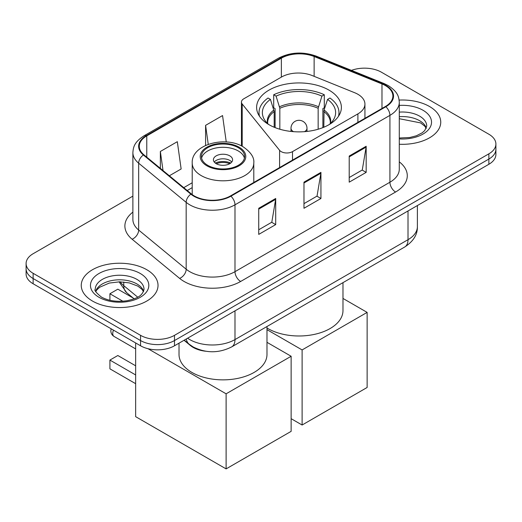 <?xml version="1.0" encoding="UTF-8"?>
<svg xmlns="http://www.w3.org/2000/svg" width="522" height="522" viewBox="0 0 522 522"><rect width="100%" height="100%" fill="white"/><g stroke="black" fill="none" stroke-linecap="round" stroke-linejoin="round"><path stroke-width="0.78" d="M357.903 94.286A23.992 13.853 0 0 0 354.699 92.733L312.13 75.527A23.992 13.853 0 0 0 281.41 77.08L243.794 98.795A8 4.62 0 0 0 241.451 102.064A8 4.62 0 0 0 242.201 104.015L279.603 150.323A8 4.62 0 0 0 292.503 151.634L357.903 113.874A23.992 13.853 0 0 0 364.93 104.08A23.992 13.853 0 0 0 357.903 94.286M328.964 90.104A42.38 24.469 0 0 0 282.78 84.799A42.38 24.469 0 0 0 256.615 107.401A42.38 24.469 0 0 0 269.032 124.706A42.38 24.469 0 0 0 315.216 130.011A42.38 24.469 0 0 0 341.381 107.401A42.38 24.469 0 0 0 328.964 90.104M205.642 351.228A23.992 13.853 180 0 1 190.471 345.564L184.044 340.266M132.882 196.128L33.127 253.725A23.992 13.853 0 0 0 26.1 263.519L26.1 273.965A23.992 13.853 0 0 0 33.127 283.759L140.562 345.786A23.992 13.853 0 0 0 174.485 345.786L488.873 164.273A23.992 13.853 0 0 0 495.9 154.479L495.9 149.259A23.992 13.853 0 0 1 488.873 159.053A23.992 13.853 0 0 0 495.9 149.259L495.9 144.033A23.992 13.853 0 0 0 488.873 134.239L381.438 72.212A23.992 13.853 0 0 0 351.456 70.372M26.1 263.519A23.992 13.853 0 0 0 33.127 273.313L140.562 335.339A23.992 13.853 0 0 0 174.485 335.339L174.485 340.559L488.873 159.053L174.485 340.559A23.992 13.853 0 0 1 140.562 340.559A23.992 13.853 0 0 0 174.485 340.559L174.485 345.786M33.127 273.313L33.127 278.533L140.562 340.559L33.127 278.533A23.992 13.853 0 0 1 26.1 268.739A23.992 13.853 0 0 0 33.127 278.533L33.127 283.759M429.502 106.495A38.387 22.159 0 0 0 399.134 100.08A38.387 22.159 0 0 1 429.502 106.495A38.387 22.159 0 0 1 440.744 122.161A38.387 22.159 0 0 0 429.502 106.495M146.78 269.717A38.387 22.159 0 0 0 104.948 264.915A38.387 22.159 0 0 0 81.256 285.39A38.387 22.159 0 0 0 92.498 301.057A38.387 22.159 0 0 0 134.33 305.866A38.387 22.159 0 0 0 158.022 285.39A38.387 22.159 0 0 0 146.78 269.717A38.387 22.159 0 0 0 104.948 264.915A38.387 22.159 0 0 0 81.256 285.39A38.387 22.159 0 0 0 92.498 301.057A38.387 22.159 0 0 0 134.33 305.866A38.387 22.159 0 0 0 158.022 285.39A38.387 22.159 0 0 0 146.78 269.717M385.399 85.595A25.591 14.773 180 0 1 392.89 96.041A25.591 14.773 180 0 1 385.399 106.488L230.463 195.939A25.591 14.773 180 0 1 191.411 193.969L143.902 154.799A25.591 14.773 180 0 1 139.276 146.323A25.591 14.773 180 0 1 146.773 135.877L281.365 58.17A25.591 14.773 180 0 1 314.133 56.513L381.98 83.944A25.591 14.773 180 0 1 385.399 85.595M385.849 85.334A26.23 15.145 0 0 0 382.345 83.637L314.505 56.213A26.23 15.145 0 0 0 280.914 57.909L146.317 135.616A26.23 15.145 0 0 0 143.38 155.008L190.889 194.177A26.23 15.145 0 0 0 230.92 196.2L385.849 106.749A26.23 15.145 0 0 0 385.849 85.334M258.736 208.278L258.736 234.398L275.701 224.604L275.701 198.484L258.736 208.278M258.736 229.765L271.805 222.222L275.636 199.352A6.394 3.693 -120 0 0 275.701 198.484M271.688 222.287L275.701 224.604M349.211 156.045L349.211 182.165L366.17 172.371L366.17 146.251L349.211 156.045M349.211 177.532L362.275 169.989L366.105 147.119A6.394 3.693 -120 0 0 366.17 146.251M362.157 170.055L366.17 172.371M303.974 182.165L303.974 208.278L320.939 198.484L320.939 172.371L303.974 182.165M303.974 203.645L317.037 196.102L320.867 173.239A6.394 3.693 -120 0 0 320.939 172.371M316.926 196.168L320.939 198.484M399.291 144.248A38.387 22.159 0 0 0 440.744 122.161A38.387 22.159 0 0 1 399.291 144.248M174.485 335.339L488.873 153.827A23.992 13.853 0 0 0 495.9 144.033M169.35 175.777L181.141 168.971L177.317 141.684L160.352 151.478L160.352 168.358M226.261 141.991L222.548 115.564L205.59 125.358L205.59 145.416M205.59 125.358L208.252 144.34M160.352 151.478L163.027 170.563M274.187 127.244L274.187 111.532L270.429 99.395A36.625 21.148 0 0 0 264.419 119.603A36.625 21.148 0 0 0 268.726 124.53M275.114 127.616L275.114 108.635L273.698 107.813L273.698 94.756A39.985 23.085 0 0 1 324.299 94.756L321.911 96.133A36.625 21.148 0 0 0 276.079 96.133L279.838 108.269L279.838 129.234M318.152 129.234L318.152 108.269L321.911 96.133M266.983 328.005A43.979 25.395 0 0 0 267.897 328.547A43.979 25.395 0 0 0 315.83 334.054A43.979 25.395 0 0 0 342.98 310.597L342.98 282.643M324.299 94.756L324.299 107.813L322.883 108.635L322.883 127.616M270.429 99.395L268.04 98.019A39.985 23.085 0 0 0 259.016 112.628A39.985 23.085 0 0 0 259.532 116.321M276.079 96.133L273.698 94.756M338.465 116.321A39.985 23.085 0 0 0 338.98 112.628A39.985 23.085 0 0 0 329.956 98.019L327.568 99.395L324.077 109.998L323.81 127.244M329.271 124.53A36.625 21.148 0 0 0 333.571 119.603A36.625 21.148 0 0 0 327.568 99.395M302.107 425.019L302.107 349.929L367.136 312.391L367.136 387.474L302.107 425.019L291.139 418.683M302.107 349.929L266.983 329.65M342.98 298.44L367.136 312.391M238.267 147.687A21.591 12.463 0 0 0 214.738 144.985A21.591 12.463 0 0 0 201.414 156.502A21.591 12.463 0 0 0 207.736 165.317A21.591 12.463 0 0 0 231.266 168.019A21.591 12.463 0 0 0 244.596 156.502A21.591 12.463 0 0 0 238.267 147.687M244.407 158.133A21.591 12.463 0 0 0 238.267 150.956A21.591 12.463 0 0 0 216.069 147.961A21.591 12.463 0 0 0 201.596 158.133M179.02 343.169L179.02 354.471A43.979 25.395 0 0 0 191.9 372.427A43.979 25.395 0 0 0 239.833 377.928A43.979 25.395 0 0 0 266.983 354.471L266.983 326.518M229.784 155.85A9.598 5.54 0 0 0 219.331 154.649A9.598 5.54 0 0 0 213.407 159.771A9.598 5.54 0 0 0 216.219 163.686A9.598 5.54 0 0 0 226.672 164.887A9.598 5.54 0 0 0 232.597 159.771A9.598 5.54 0 0 0 229.784 155.85M231.742 162.055A9.598 5.54 0 0 0 229.784 160.424A9.598 5.54 0 0 0 214.261 162.055M215.247 163.034A12.796 7.386 180 0 1 230.195 162.799L230.195 163.438M216.297 163.732A11.197 6.466 180 0 1 229.041 163.464L230.195 162.799M228.851 164.162L229.041 163.464M135.642 383.69L109.914 368.832L109.914 360.082L135.642 374.94M226.111 468.893L226.111 393.81L291.139 356.265L291.139 431.348L226.111 468.893L135.642 416.66L135.642 342.941M226.111 393.81L147.98 348.696M266.983 342.321L291.139 356.265M109.914 360.082L117.828 355.515L135.642 365.798M133.123 298.01L117.828 289.175L109.914 293.749L122.879 301.233M109.914 293.749L109.914 300.274M190.471 345.218L190.471 345.564M242.201 104.015L242.201 146.297M279.603 150.323L279.603 167.569M292.503 151.634L292.503 160.124M357.903 113.874L357.903 122.363M187.607 338.21A31.986 18.466 0 0 0 189.754 339.581A31.986 18.466 0 0 0 234.991 339.581L408.015 239.689A31.986 18.466 0 0 0 417.385 226.626C417.62 234.567 413.391 241.36 404.7 247.01L231.677 346.902A15.993 9.233 60 0 0 234.991 339.581L234.991 310.851M408.015 210.96L408.015 239.689A15.993 9.233 60 0 1 404.7 247.01M186.308 338.961A15.993 10.694 129.5 0 0 189.095 344.161L184.24 340.155M488.873 164.273L488.873 153.827M140.562 345.786L140.562 335.339M120.204 281.834A31.986 18.466 0 0 0 123.76 285.658L123.76 282.017M134.121 298.832L126.689 292.698A15.993 10.694 129.5 0 1 123.76 285.658L137.704 297.155M399.291 161.853A39.985 23.085 180 0 1 395.578 192.024L240.642 281.469A8 4.62 60 0 1 234.991 271.675L389.921 182.23A31.986 18.466 0 0 0 399.291 169.174L399.291 102.312A31.986 18.466 180 0 1 389.921 115.369A8 4.62 -120 0 0 385.849 106.749M240.642 281.469A39.985 23.085 180 0 1 184.103 281.469A39.985 23.085 180 0 1 179.62 278.389L132.112 239.22A39.985 23.085 180 0 1 132.882 212.128M189.754 271.675A31.986 18.466 0 0 0 234.991 271.675L234.991 204.82A31.986 18.466 180 0 1 186.171 202.353L138.663 163.184A31.986 18.466 180 0 1 132.882 152.594L132.882 219.449A31.986 18.466 0 0 0 138.663 230.045L186.171 269.215A31.986 18.466 0 0 0 189.754 271.675M399.291 102.312C398.775 96.818 398.266 92.244 388.264 85.595L384.062 83.553A8 3.745 112 0 0 382.345 83.637M384.062 83.553L316.215 56.128C302.969 51.437 290.395 52.122 278.5 58.164A8 4.62 60 0 1 280.914 57.909M146.317 135.616A8 4.62 -120 0 0 143.902 135.87C134.206 142.232 133.325 147.021 132.882 152.594M143.38 155.008A8 5.35 129.5 0 0 138.663 163.184L138.663 230.045A8 5.35 -50.5 0 1 132.112 239.22M316.215 56.128A8 3.745 112 0 0 314.505 56.213M190.889 194.177A8 5.35 129.5 0 0 186.171 202.353L186.171 269.215A8 5.35 -50.5 0 1 179.62 278.389M230.92 196.2A8 4.62 60 0 1 234.991 204.82L389.921 115.369L389.921 182.23A8 4.62 60 0 0 395.578 192.024M146.773 135.877L146.773 157.161M381.98 83.944L381.98 108.465M314.133 56.513L314.133 76.336M281.365 58.17L281.365 77.106M192.213 182.765L183.751 187.652M303.974 182.994L320.867 173.239M349.211 156.874L366.105 147.119M258.736 209.107L275.636 199.352M426.33 128.092A24.371 14.074 0 0 0 419.597 120.699A24.371 14.074 0 0 0 399.291 116.687M399.291 138.017L409.803 137.501L416.432 135.759L422.213 132.797L424.738 130.572L426.735 126.076A24.371 14.074 0 0 0 419.597 116.132A24.371 14.074 0 0 0 399.291 112.119M399.291 138.911A29.173 16.841 0 0 0 428.686 129.417A29.173 16.841 0 0 0 422.99 110.253A29.173 16.841 0 0 0 399.291 105.411M274.187 111.532A31.346 18.1 0 0 0 267.649 122.592L267.721 123.629M318.152 108.269A31.346 18.1 0 0 0 279.838 108.269M273.919 109.998A31.718 18.316 0 0 0 267.512 123.427M318.42 106.736A31.718 18.316 0 0 0 279.577 106.736M330.485 123.427A31.718 18.316 0 0 0 324.077 109.998M330.276 123.629L330.341 122.592A31.346 18.1 0 0 0 323.81 111.532M293.534 131.668A8 4.62 180 0 1 293.344 131.564A8 4.62 180 0 1 291.002 128.301L291.002 131.433M306.995 131.433L306.995 128.301A8 4.62 180 0 1 304.652 131.564A8 4.62 180 0 1 304.463 131.668M206.888 165.807A22.792 13.161 0 0 0 239.115 165.807A22.792 13.161 0 0 0 239.115 147.197A22.792 13.161 0 0 0 206.888 147.197A22.792 13.161 0 0 0 206.888 165.807M253.79 182.472L253.79 163.034A30.785 17.774 180 0 1 234.783 179.457A30.785 17.774 180 0 1 201.231 175.601A30.785 17.774 180 0 1 192.213 163.034L192.213 194.595M113.502 330.165A6.394 3.693 120 0 0 112.739 333.512A6.394 3.693 120 0 0 114.064 336.442L135.642 348.898M143.609 291.315A24.371 14.074 0 0 0 136.875 283.929A24.371 14.074 0 0 0 112.406 280.438A24.371 14.074 0 0 0 95.67 291.315M136.875 279.355A24.371 14.074 0 0 0 110.312 276.308A24.371 14.074 0 0 0 95.265 289.305C93.986 290.062 96.035 292.646 101.412 297.064C108.439 300.9 117 302.127 127.081 300.731C136.027 298.551 142.147 296.77 144.013 289.305A24.371 14.074 0 0 0 136.875 279.355M99.01 297.299A29.173 16.841 0 0 0 140.268 297.299A29.173 16.841 0 0 0 140.268 273.482A29.173 16.841 0 0 0 99.01 273.482A29.173 16.841 0 0 0 99.01 297.299M241.451 102.064L241.451 145.912M364.93 104.08L364.93 118.305M231.677 346.902C218.809 353.368 205.936 353.368 193.068 346.902L189.095 344.161M417.385 226.626L417.385 205.551M126.689 292.698L119.075 281.834M278.5 58.164L143.902 135.87M192.213 187.633L187.228 190.517M426.213 128.366L424.738 126.154L420.588 122.898L399.291 118.709M259.016 115.519L259.016 112.628M338.98 115.519L338.98 112.628M306.995 128.301A8 8 0 0 0 295.002 121.372A8 8 0 0 0 291.002 128.301M253.79 163.034C254.462 157.611 250.906 152.202 243.115 146.806C224.962 135.57 191.15 144.581 192.213 163.034M111.206 328.84A6.394 6.394 0 0 0 114.064 336.442M143.491 291.589L142.017 289.384L137.867 286.121L129.293 282.891L119.616 281.834L109.307 283.055L99.682 287.237L96.896 289.821L95.787 291.589"/></g></svg>
